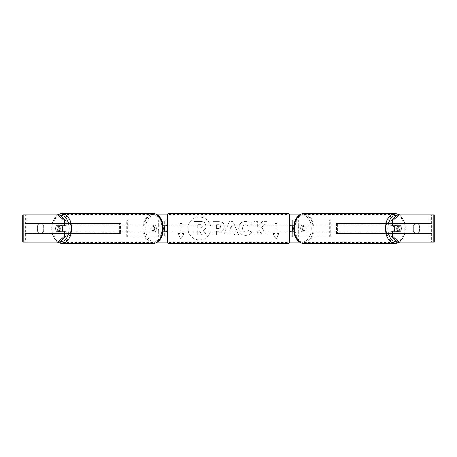 <?xml version="1.0" encoding="UTF-8"?>
<svg xmlns="http://www.w3.org/2000/svg" width="457" height="457" viewBox="0 0 457 457"><rect width="100%" height="100%" fill="white"/><g stroke="black" fill="none" stroke-linecap="round" stroke-linejoin="round"><path stroke-width="0.34" stroke-dasharray="2.29 1.71" d="M126.378 237L160.053 237L126.378 237L126.378 220L164.257 220L164.257 225.781L155.294 225.781A3.399 2.182 -90 0 0 154.42 228.5A3.399 2.182 -90 0 0 155.294 231.219L163.126 231.219M163.126 225.781L153.992 225.781A3.399 2.182 -90 0 0 153.118 228.5A3.399 2.182 -90 0 0 153.992 231.219M158.75 225.781L158.75 220L161.532 220M155.294 231.219L160.053 231.219L160.053 237L164.257 237L164.257 220L165.954 220L164.257 220M165.954 220L165.954 237L164.257 237L164.257 231.219L165.954 231.219M158.75 231.219L158.75 237L161.532 237M164.257 230.882L164.257 226.118L164.257 230.882L166.297 230.882L166.297 231.899M165.954 237L164.257 237M165.954 230.882L165.954 226.118M127.68 237L127.68 220L126.378 220M127.68 220L160.053 220L160.053 225.781M160.053 231.219L164.257 231.219M164.257 225.781L165.954 225.781M155.294 225.781L153.992 225.781M330.622 237L296.947 237L330.622 237L330.622 220L292.743 220L292.743 225.781L301.706 225.781A3.399 2.182 -90 0 1 302.58 228.5A3.399 2.182 -90 0 1 301.706 231.219L291.046 231.219M301.706 225.781L303.008 225.781A3.399 2.182 -90 0 1 303.882 228.5A3.399 2.182 -90 0 1 303.008 231.219L293.874 231.219M293.874 225.781L303.008 225.781M298.25 225.781L298.25 220L295.468 220M298.25 231.219L298.25 237L295.468 237M296.947 231.219L296.947 237L291.046 237L292.743 237L292.743 220L291.046 220L292.743 220M292.743 230.882L292.743 226.118L292.743 230.882L290.703 230.882L290.703 231.899M292.743 237L292.743 231.219M291.046 237L291.046 220M291.046 230.882L291.046 226.118M329.32 237L329.32 220L330.622 220M329.32 220L296.947 220L296.947 225.781M292.743 225.781L291.046 225.781M301.706 231.219L303.008 231.219M395.168 225.781A3.399 2.182 -90 0 1 396.482 225.101A3.399 2.182 -90 0 1 398.664 228.5A3.399 2.182 -90 0 1 396.482 231.899A3.399 2.182 -90 0 1 395.168 231.219M395.951 225.781A3.399 2.182 -90 0 1 397.264 225.101A3.399 2.182 -90 0 1 398.573 225.781M400.646 226.118L395.699 226.118M395.699 230.882L400.646 230.882M398.573 231.219A3.399 2.182 -90 0 1 397.264 231.899A3.399 2.182 -90 0 1 395.951 231.219M304.922 228.5A3.399 2.182 -90 0 1 302.74 231.899A3.399 2.182 -90 0 1 300.552 228.5A3.399 2.182 -90 0 1 302.74 225.101A3.399 2.182 -90 0 1 304.922 228.5M298.21 228.5A3.399 2.182 -90 0 1 298.838 226.118L300.398 226.118A3.399 2.182 -90 0 1 301.957 225.101A3.399 2.182 -90 0 1 303.517 226.118L301.957 226.118A3.399 2.182 -90 0 1 302.58 228.5A3.399 2.182 -90 0 1 301.957 230.882L303.517 230.882A3.399 2.182 -90 0 1 301.957 231.899A3.399 2.182 -90 0 1 300.398 230.882L298.838 230.882A3.399 2.182 -90 0 1 298.21 228.5M301.957 226.118L298.838 226.118M298.838 230.882L301.957 230.882M300.398 226.118L303.517 226.118M303.517 230.882L300.398 230.882M301.854 228.5A3.399 2.182 -90 0 1 304.042 225.101A3.399 2.182 -90 0 1 306.224 228.5A3.399 2.182 -90 0 1 304.042 231.899A3.399 2.182 -90 0 1 301.854 228.5M392.991 228.5A3.399 2.182 -90 0 1 395.179 225.101A3.399 2.182 -90 0 1 397.362 228.5A3.399 2.182 -90 0 1 395.179 231.899A3.399 2.182 -90 0 1 392.991 228.5M386.154 228.5A14.041 9.026 -90 0 1 395.179 214.459A14.041 9.026 -90 0 1 404.205 228.5A14.041 9.026 -90 0 1 395.179 242.541A14.041 9.026 -90 0 1 386.154 228.5M313.068 228.5A14.041 9.026 -90 0 1 304.042 242.541A14.041 9.026 -90 0 1 295.016 228.5A14.041 9.026 -90 0 1 304.042 214.459A14.041 9.026 -90 0 1 313.068 228.5M199.469 217.035A11.465 11.465 0 0 0 188.004 228.5A11.465 11.465 0 0 0 199.469 239.965A11.465 11.465 0 0 0 210.934 228.5A11.465 11.465 0 0 0 199.469 217.035A11.465 11.465 0 0 0 188.004 228.5A11.465 11.465 0 0 0 199.469 239.965A11.465 11.465 0 0 0 210.934 228.5A11.465 11.465 0 0 0 199.469 217.035M23.804 242.096L26.929 242.096L22.85 242.096L24.889 242.096L22.85 242.096L22.85 214.904L157.534 214.904M167.325 214.904L289.675 214.904M299.466 214.904L434.15 214.904L432.111 214.904L434.15 214.904L434.15 242.096L430.071 242.096L433.196 242.096M299.466 242.096L157.534 242.096M167.325 242.096L289.675 242.096M261.644 227.437L266.791 221.594L262.324 221.594L257.645 227.106L257.645 221.594L253.875 221.594L253.875 235.189L257.645 235.189L257.645 231.676L259.022 230.139L262.444 235.189L266.968 235.189L261.644 227.437L266.791 221.594L262.324 221.594L257.645 227.106L257.645 221.594L253.875 221.594L253.875 235.189L257.645 235.189L257.645 231.676L259.022 230.139L262.444 235.189L266.968 235.189L261.644 227.437M233.767 232.779L228.5 232.779L227.54 235.189L223.65 235.189L229.408 221.582L233.013 221.582L238.765 235.189L234.755 235.189L233.767 232.779L228.5 232.779L227.54 235.189L223.65 235.189L229.408 221.582L233.013 221.582L238.765 235.189L234.755 235.189L233.767 232.779M43.586 231.002A3.399 3.399 0 0 1 37.468 231.002L37.468 225.998A3.399 3.399 0 0 1 43.586 225.998L43.586 231.002A3.399 3.399 0 0 1 37.468 231.002L37.468 225.998A3.399 3.399 0 0 1 43.586 225.998L43.586 231.002M419.532 231.002L419.532 225.998A3.399 3.399 0 0 0 413.414 225.998L413.414 231.002A3.399 3.399 0 0 0 419.532 231.002L419.532 225.998A3.399 3.399 0 0 0 413.414 225.998L413.414 231.002A3.399 3.399 0 0 0 419.532 231.002M279.147 233.601L276.091 238.897L273.029 233.601L275.068 233.601L275.068 223.399L277.108 223.399L275.068 223.399L275.068 233.601L273.029 233.601L276.091 238.897L279.147 233.601L277.108 233.601L277.108 223.399L277.108 233.601L279.147 233.601M179.892 233.601L177.853 233.601L180.909 238.897L183.971 233.601L181.932 233.601L181.932 223.399L179.892 223.399L181.932 223.399L181.932 233.601L183.971 233.601L180.909 238.897L177.853 233.601L179.892 233.601L179.892 223.399L179.892 233.601M224.341 226.369L224.341 226.409C224.079 229.643 222.131 231.276 218.492 231.305L216.629 231.305L216.629 235.189L212.859 235.189L212.859 221.594L218.686 221.594C222.291 221.679 224.176 223.273 224.341 226.369L224.341 226.409C224.079 229.643 222.131 231.276 218.492 231.305L216.629 231.305L216.629 235.189L212.859 235.189L212.859 221.594L218.686 221.594C222.291 221.679 224.176 223.273 224.341 226.369M251.687 232.39C250.545 234.298 248.534 235.321 245.66 235.464C241.382 235.149 239.045 232.802 238.651 228.431L238.651 228.391C238.982 224.05 241.37 221.696 245.82 221.319C248.528 221.428 250.453 222.376 251.59 224.159L248.751 226.352L245.78 224.758C243.747 224.964 242.667 226.164 242.536 228.351L242.536 228.391C242.667 230.619 243.747 231.83 245.78 232.025L248.848 230.374L251.687 232.39C250.545 234.298 248.534 235.321 245.66 235.464C241.382 235.149 239.045 232.802 238.651 228.431L238.651 228.391C238.982 224.05 241.37 221.696 245.82 221.319C248.528 221.428 250.453 222.376 251.59 224.159L248.751 226.352L245.78 224.758C243.747 224.964 242.667 226.164 242.536 228.351L242.536 228.391C242.667 230.619 243.747 231.83 245.78 232.025L248.848 230.374L251.687 232.39M59.479 214.904L397.521 214.904M59.479 242.096L25.369 242.096L25.369 214.904L23.804 214.904M433.196 214.904L431.631 214.904L431.631 242.096L397.521 242.096M399.081 230.882A3.399 2.182 90 0 0 399.081 226.118M400.395 225.781L390.969 225.781M390.969 231.219L400.395 231.219M432.111 242.096L432.111 214.904L432.111 242.096M24.889 242.096L24.889 214.904L24.889 242.096M56.605 225.781L66.031 225.781M57.919 230.882A3.399 2.182 90 0 1 57.291 228.5A3.399 2.182 90 0 1 57.919 226.118M66.031 231.219L56.605 231.219M206.05 226.101L206.05 226.141C205.958 228.214 205.027 229.608 203.245 230.322L206.495 235.075L202.137 235.075L199.389 230.951L197.738 230.951L197.738 235.075L193.962 235.075L193.962 221.451L200.406 221.451C202.468 221.474 203.948 221.971 204.839 222.93L206.05 226.141C205.958 228.214 205.027 229.608 203.245 230.322L206.495 235.075L202.137 235.075L199.389 230.951L197.738 230.951L197.738 235.075L193.962 235.075L193.962 221.451L200.406 221.451C202.468 221.474 203.948 221.971 204.839 222.93L206.05 226.101M229.66 229.86L232.687 229.86L231.179 226.021L229.66 229.86L232.687 229.86L231.179 226.021L229.66 229.86M220.571 226.546C220.525 225.37 219.8 224.77 218.395 224.758L216.629 224.758L216.629 228.351L218.417 228.351C219.806 228.294 220.52 227.706 220.571 226.586L220.571 226.546C220.525 225.37 219.8 224.77 218.395 224.758L216.629 224.758L216.629 228.351L218.417 228.351C219.806 228.294 220.52 227.706 220.571 226.586L220.571 226.546M202.251 226.375L202.251 226.335C202.205 225.261 201.52 224.724 200.206 224.718L197.738 224.718L197.738 227.992L200.229 227.992C201.543 227.946 202.223 227.409 202.251 226.375L202.251 226.335C202.205 225.261 201.52 224.724 200.206 224.718L197.738 224.718L197.738 227.992L200.229 227.992C201.543 227.946 202.223 227.409 202.251 226.375M61.832 225.781A3.399 2.182 -90 0 0 60.518 225.101A3.399 2.182 -90 0 0 58.336 228.5A3.399 2.182 -90 0 0 60.518 231.899A3.399 2.182 -90 0 0 61.832 231.219M58.427 231.219A3.399 2.182 -90 0 0 59.736 231.899A3.399 2.182 -90 0 0 61.049 231.219M61.301 230.882L56.354 230.882M56.354 226.118L61.301 226.118M61.049 225.781A3.399 2.182 -90 0 0 59.736 225.101A3.399 2.182 -90 0 0 58.427 225.781M152.078 228.5A3.399 2.182 -90 0 0 154.26 231.899A3.399 2.182 -90 0 0 156.448 228.5A3.399 2.182 -90 0 0 154.26 225.101A3.399 2.182 -90 0 0 152.078 228.5M158.162 230.882A3.399 2.182 -90 0 0 158.79 228.5A3.399 2.182 -90 0 0 158.162 226.118L156.602 226.118A3.399 2.182 -90 0 0 155.043 225.101A3.399 2.182 -90 0 0 153.483 226.118L155.043 226.118A3.399 2.182 -90 0 0 154.42 228.5A3.399 2.182 -90 0 0 155.043 230.882L153.483 230.882A3.399 2.182 -90 0 0 155.043 231.899A3.399 2.182 -90 0 0 156.602 230.882L155.043 230.882M155.043 226.118L158.162 226.118M156.602 226.118L153.483 226.118M153.483 230.882L156.602 230.882M150.776 228.5A3.399 2.182 -90 0 0 152.958 231.899A3.399 2.182 -90 0 0 155.146 228.5A3.399 2.182 -90 0 0 152.958 225.101A3.399 2.182 -90 0 0 150.776 228.5M59.639 228.5A3.399 2.182 -90 0 0 61.821 231.899A3.399 2.182 -90 0 0 64.009 228.5A3.399 2.182 -90 0 0 61.821 225.101A3.399 2.182 -90 0 0 59.639 228.5M70.846 228.5A14.041 9.026 -90 0 0 61.821 214.459A14.041 9.026 -90 0 0 52.795 228.5A14.041 9.026 -90 0 0 61.821 242.541A14.041 9.026 -90 0 0 70.846 228.5M161.984 228.5A14.041 9.026 -90 0 0 152.958 214.459A14.041 9.026 -90 0 0 143.932 228.5A14.041 9.026 -90 0 0 152.958 242.541A14.041 9.026 -90 0 0 161.984 228.5M289.687 241.924L289.687 215.076M289.687 231.899L289.687 225.101L289.687 231.899M290.703 225.101L290.703 226.118L292.743 226.118M167.313 215.076L167.313 241.924M167.313 231.899L167.313 225.101L167.313 231.899M164.257 226.118L166.297 226.118L166.297 225.101M287.984 225.101L287.984 231.899L287.984 225.101L169.016 225.101L169.016 231.899L169.016 225.101M287.984 231.899L169.016 231.899M169.016 214.459L169.016 242.541L169.016 214.459L287.984 214.459L287.984 242.541L169.016 242.541M287.984 242.541L287.984 214.459M24.889 233.601L24.889 223.399L119.58 223.399L119.58 233.601L24.889 233.601L25.906 233.601L25.906 223.399L119.58 223.399M25.906 233.601L120.597 233.601L120.597 223.399M120.597 233.601L119.58 233.601M24.889 223.399L25.906 223.399M432.111 223.399L432.111 233.601L337.42 233.601L337.42 223.399L432.111 223.399L337.42 223.399M432.111 233.601L337.42 233.601M336.403 233.601L336.403 223.399M431.094 233.601L431.094 223.399M395.179 243.627A15.127 9.723 90 0 0 404.902 228.5A15.127 9.723 90 0 0 395.179 213.373M397.27 215.127A13.424 8.632 -90 0 1 405.113 228.5A13.424 8.632 -90 0 1 397.27 241.873M304.042 213.373A15.127 9.723 -90 0 1 313.765 228.5A15.127 9.723 -90 0 1 304.042 243.627M311.371 228.5A13.424 8.632 90 0 0 302.74 215.076A13.424 8.632 90 0 0 294.108 228.5A13.424 8.632 90 0 0 302.74 241.924A13.424 8.632 90 0 0 311.371 228.5M26.929 242.096L26.929 214.904L26.929 242.096M430.071 242.096L430.071 214.904L430.071 242.096M61.821 243.627A15.127 9.723 90 0 1 52.098 228.5A15.127 9.723 90 0 1 61.821 213.373M59.73 215.127A13.424 8.632 -90 0 0 51.887 228.5A13.424 8.632 -90 0 0 59.73 241.873M152.958 213.373A15.127 9.723 -90 0 0 143.235 228.5A15.127 9.723 -90 0 0 152.958 243.627M162.892 228.5A13.424 8.632 90 0 1 154.26 241.924A13.424 8.632 90 0 1 145.629 228.5A13.424 8.632 90 0 1 154.26 215.076A13.424 8.632 90 0 1 162.892 228.5M287.984 213.373L287.984 243.627M169.016 243.627L169.016 213.373M399.749 214.904L403.988 220.531L405.508 228.5L403.988 236.469L399.749 242.096M396.482 225.101L397.264 225.101M396.482 231.899L397.264 231.899M302.74 225.101L301.957 225.101M301.957 231.899L302.74 231.899M304.042 225.101L395.179 225.101M304.042 231.899L395.179 231.899M304.042 242.541L395.179 242.541M304.042 214.459L395.179 214.459M57.251 242.096L53.012 236.469L51.492 228.5L53.012 220.531L57.251 214.904M60.518 231.899L59.736 231.899M60.518 225.101L59.736 225.101M154.26 231.899L155.043 231.899M155.043 225.101L154.26 225.101M152.958 231.899L61.821 231.899M152.958 225.101L61.821 225.101M152.958 214.459L61.821 214.459M152.958 242.541L61.821 242.541"/><path stroke-width="0.69" d="M165.954 226.118L165.954 225.781L163.126 225.781M165.954 225.781L165.954 220L161.532 220M161.532 237L165.954 237L165.954 230.882M164.257 231.219L164.257 225.781M163.126 231.219L165.954 231.219M295.468 220L291.046 220L291.046 225.781L293.874 225.781M295.468 237L291.046 237L291.046 230.882M292.743 231.219L292.743 230.882L290.703 230.882L290.703 231.899L289.687 231.899M292.743 230.882L292.743 225.781M291.046 226.118L291.046 225.781M293.874 231.219L291.046 231.219M395.168 231.219A3.399 2.182 -90 0 1 394.294 228.5A3.399 2.182 -90 0 1 395.168 225.781M396.899 228.5A3.399 2.182 -90 0 1 397.521 226.118L400.646 226.118A3.399 2.182 -90 0 1 401.269 228.5A3.399 2.182 -90 0 1 400.646 230.882L397.521 230.882A3.399 2.182 -90 0 1 396.899 228.5M395.951 225.781A3.399 2.182 -90 0 0 395.699 226.118L397.521 226.118M398.573 225.781A3.399 2.182 -90 0 1 398.824 226.118M398.824 230.882A3.399 2.182 -90 0 1 398.573 231.219M395.951 231.219A3.399 2.182 -90 0 1 395.699 230.882L397.521 230.882M157.534 214.904L167.325 214.904M289.675 214.904L299.466 214.904M157.534 242.096L167.325 242.096M289.675 242.096L299.466 242.096M23.804 214.904L22.85 214.904L22.85 242.096L23.804 242.096L23.804 214.904L59.479 214.904L66.031 220.788L64.471 220.788L57.913 214.904M57.913 242.096L64.471 236.212L66.031 236.212L59.479 242.096L23.804 242.096M433.196 242.096L433.196 214.904L434.15 214.904L434.15 242.096L397.521 242.096L390.969 236.212L390.969 231.219L392.529 231.219L392.529 236.212L399.087 242.096M397.521 214.904L399.087 214.904L392.529 220.788L390.969 220.788L397.521 214.904M433.196 214.904L399.087 214.904M390.969 220.788L390.969 225.781L392.529 225.781L392.529 220.788M392.529 225.781L400.395 225.781A3.399 2.182 -90 0 1 400.395 231.219L392.529 231.219M390.969 236.212L392.529 236.212M398.835 231.219A3.399 2.182 90 0 0 399.081 230.882M399.081 226.118A3.399 2.182 90 0 0 398.835 225.781M57.919 226.118A3.399 2.182 90 0 1 58.165 225.781M58.165 231.219A3.399 2.182 90 0 1 57.919 230.882M66.031 236.212L66.031 231.219L64.471 231.219L64.471 236.212M64.471 220.788L64.471 225.781L66.031 225.781L66.031 220.788M64.471 225.781L56.605 225.781A3.399 2.182 -90 0 0 55.731 228.5A3.399 2.182 -90 0 0 56.605 231.219L64.471 231.219M61.832 231.219A3.399 2.182 -90 0 0 62.706 228.5A3.399 2.182 -90 0 0 61.832 225.781M59.479 230.882A3.399 2.182 -90 0 0 60.101 228.5A3.399 2.182 -90 0 0 59.479 226.118L56.354 226.118A3.399 2.182 -90 0 0 55.731 228.5A3.399 2.182 -90 0 0 56.354 230.882L61.301 230.882A3.399 2.182 -90 0 1 61.049 231.219M58.176 230.882A3.399 2.182 -90 0 0 58.427 231.219M59.479 226.118L61.301 226.118A3.399 2.182 -90 0 0 61.049 225.781M58.427 225.781A3.399 2.182 -90 0 0 58.176 226.118M169.016 213.373A1.702 1.702 0 0 0 167.313 215.076L167.313 241.924A1.702 1.702 0 0 0 169.016 243.627L287.984 243.627A1.702 1.702 0 0 0 289.687 241.924L289.687 215.076A1.702 1.702 0 0 0 287.984 213.373L169.016 213.373L169.016 243.627M292.743 226.118L290.703 226.118L290.703 225.101L289.687 225.101M167.313 225.101L166.297 225.101L166.297 226.118L164.257 226.118M164.257 230.882L166.297 230.882L166.297 231.899L167.313 231.899M395.179 243.627L304.042 243.627A15.127 9.723 -90 0 1 294.319 228.5A15.127 9.723 -90 0 1 304.042 213.373L395.179 213.373A15.127 9.723 90 0 0 385.457 228.5A15.127 9.723 90 0 0 395.179 243.627L399.749 242.096M397.27 241.873A13.424 8.632 -90 0 1 387.85 228.5A13.424 8.632 -90 0 1 397.27 215.127M61.821 243.627L152.958 243.627A15.127 9.723 -90 0 0 162.681 228.5A15.127 9.723 -90 0 0 152.958 213.373L61.821 213.373A15.127 9.723 90 0 1 71.543 228.5A15.127 9.723 90 0 1 61.821 243.627L57.251 242.096M59.73 241.873A13.424 8.632 -90 0 0 69.15 228.5A13.424 8.632 -90 0 0 59.73 215.127M287.984 243.627L287.984 213.373M395.179 213.373L399.749 214.904M304.042 213.373C295.839 214.544 294.319 221.297 293.714 228.5C294.319 235.703 295.839 242.456 304.042 243.627M152.958 243.627C161.161 242.456 162.681 235.703 163.286 228.5C162.681 221.297 161.161 214.544 152.958 213.373M61.821 213.373L57.251 214.904"/></g></svg>
